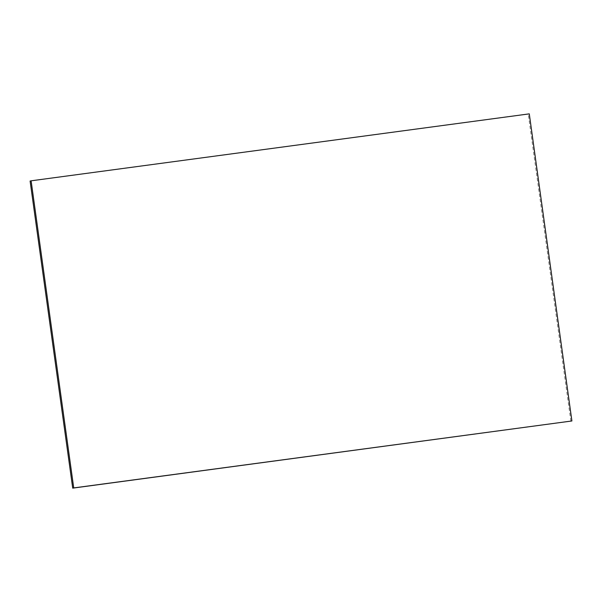 <?xml version="1.0" encoding="UTF-8"?>
<svg xmlns="http://www.w3.org/2000/svg" width="602" height="602" viewBox="0 0 602 602"><rect width="100%" height="100%" fill="white"/><g stroke="black" fill="none" stroke-linecap="round" stroke-linejoin="round"><path stroke-width="0.45" stroke-dasharray="3.01 2.26" d="M570.884 421.189L528.27 114.079L529.286 113.861M30.1 181.029L528.27 114.079"/><path stroke-width="0.9" d="M30.1 181.029L31.116 180.811L73.73 487.921L72.714 488.139L30.1 181.029M73.73 487.921L571.9 420.971L72.714 488.139M571.9 420.971L529.286 113.861L31.116 180.811"/></g></svg>
